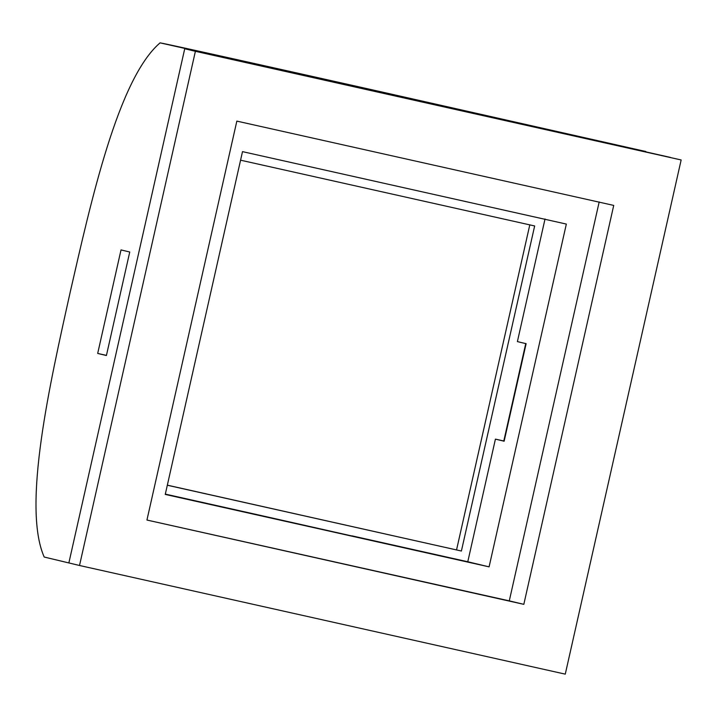 <?xml version="1.0" encoding="UTF-8"?>
<svg xmlns="http://www.w3.org/2000/svg" width="717" height="717" viewBox="0 0 717 717"><rect width="100%" height="100%" fill="white"/><g stroke="black" fill="none" stroke-linecap="round" stroke-linejoin="round"><path stroke-width="1.08" d="M566.34 224.071L242.498 151.637L165.251 494.425L242.498 151.637L566.34 224.071L489.093 566.86L165.251 494.425L489.093 566.86L467.78 561.761L495.42 439.127L503.791 441L525.767 343.479L504.168 441.089L495.42 439.127L467.78 561.761L351.922 535.841L489.093 566.86L566.34 224.071M165.322 494.103L259.796 515.236L165.322 494.103M351.895 535.975L259.796 515.236L351.895 535.975M517.396 341.606L545.028 218.972L517.396 341.606L526.117 343.694L504.132 441.215L495.42 439.127L504.132 441.215L526.117 343.694L517.396 341.606M461.398 551.023L167.321 485.239L461.398 551.023L167.339 485.167L461.398 551.023L534.658 225.963L461.398 551.023M240.571 160.187L534.658 225.963L240.571 160.187M509.285 600.864L599.188 201.934L509.285 600.864L523.822 604.341L146.94 520.04L236.843 121.11L613.725 205.412L523.822 604.341L613.725 205.412L236.843 121.11L146.94 520.04L509.285 600.864M68.859 562.935L184.726 48.756L681.15 159.963L565.274 674.141L79.515 565.489L195.391 51.31L184.726 48.756L68.859 562.935L79.515 565.489L68.859 562.935L184.726 48.756L681.15 159.963L160.07 42.859C118.018 78.888 90.871 202.051 70.167 292.303C50.011 383.084 21.877 506.399 44.194 557.037L68.859 562.935L44.194 557.037C21.877 506.399 50.011 383.084 70.167 292.303C90.871 202.051 118.018 78.888 160.07 42.859L670.494 157.417L184.726 48.756L68.859 562.935M195.391 51.31L79.515 565.489L565.274 674.141L681.15 159.963L195.391 51.31M529.809 224.806L456.559 549.858L529.809 224.806M106.412 355.515L97.691 353.436L121.021 249.919L129.741 252.008L106.412 355.515L129.741 252.008L121.021 249.919L97.691 353.436L106.412 355.515M645.829 151.511L371.469 89.643C285.931 70.517 168.71 44.293 160.07 42.859C168.71 44.293 285.931 70.517 371.469 89.643L645.829 151.511M369.99 90.064L467.789 111.942L369.99 90.064M106.439 355.39L97.691 353.436L106.439 355.39"/></g></svg>
